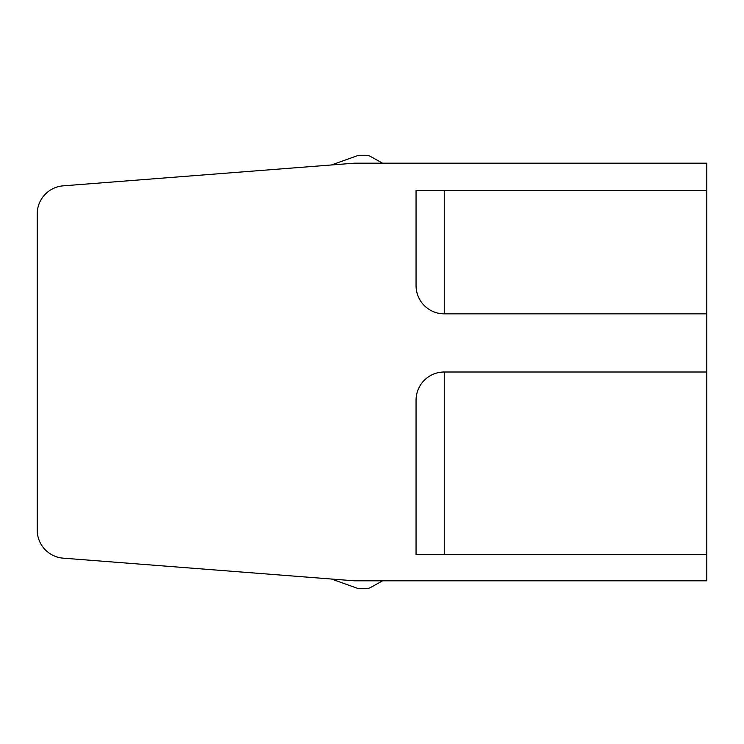<?xml version="1.0" encoding="UTF-8"?>
<svg xmlns="http://www.w3.org/2000/svg" width="744" height="744" viewBox="0 0 744 744"><rect width="100%" height="100%" fill="white"/><g stroke="black" fill="none" stroke-linecap="round" stroke-linejoin="round"><path stroke-width="1.12" d="M706.8 190.501L706.8 313.847L444.242 313.847A28.198 28.198 0 0 1 416.054 285.659L416.054 190.501L706.8 190.501L706.8 163.187L354.377 163.187L63.203 185.842A28.198 28.198 0 0 0 37.2 213.947L37.2 530.054A28.198 28.198 0 0 0 63.203 558.158L354.377 580.813L706.8 580.813L706.8 554.382L416.054 554.382L416.054 400.198A28.198 28.198 0 0 1 444.242 372L438.625 372.567M331.471 164.973L358.608 155.263L365.657 155.263A10.574 10.574 0 0 1 370.819 156.612L382.574 163.187M382.574 580.813L370.819 587.388A10.574 10.574 0 0 1 365.657 588.736L358.608 588.736L331.471 579.027M706.8 313.847L706.8 372L444.242 372L444.242 554.382M434.384 373.776L433.603 374.083M420.146 385.559L418.314 389.14M417.031 392.823L416.287 396.533M444.242 190.501L444.242 313.847L438.625 313.28M434.384 312.071L433.603 311.764M420.146 300.288L418.314 296.707M417.031 293.034L416.287 289.314M706.8 554.382L706.8 372M706.8 488.296L706.8 551.732L706.8 488.296M706.8 192.268L706.8 255.703L706.8 192.268M706.8 340.287L706.8 403.713L706.8 340.287"/></g></svg>
